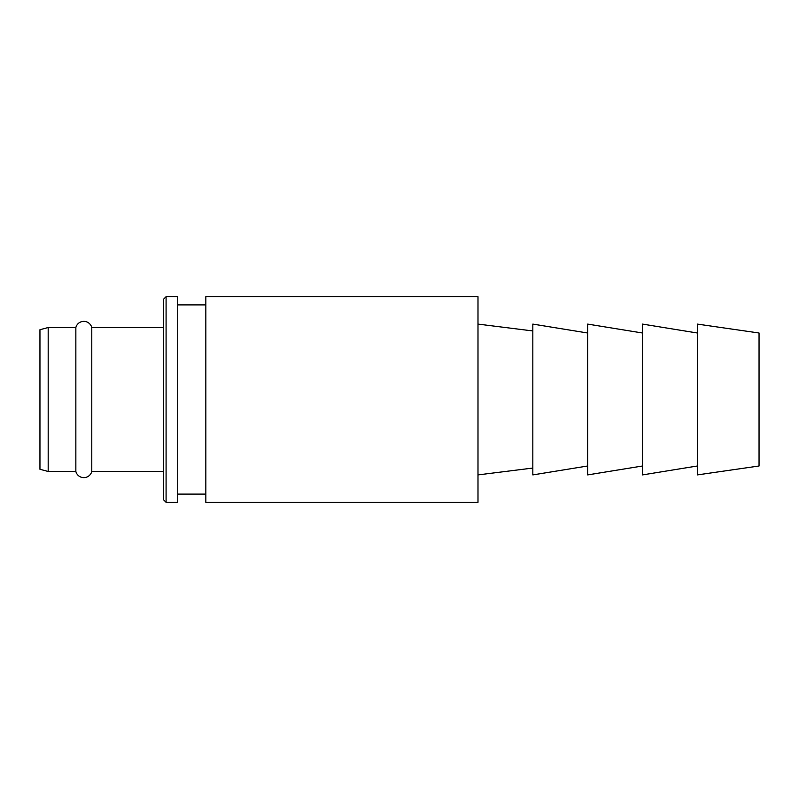 <?xml version="1.0" encoding="UTF-8"?>
<svg xmlns="http://www.w3.org/2000/svg" width="799" height="799" viewBox="0 0 799 799"><rect width="100%" height="100%" fill="white"/><g stroke="black" fill="none" stroke-linecap="round" stroke-linejoin="round"><path stroke-width="1.2" d="M697.357 333.003L642.516 324.094L642.516 474.906L697.357 465.997M759.05 333.003L759.05 465.997L697.357 474.906L697.357 324.094L759.05 333.003M642.516 333.003L587.674 324.094L587.674 474.906L642.516 465.997M477.992 502.331L477.992 296.669L205.842 296.669L205.842 502.331L477.992 502.331M48.18 327.52L39.95 329.727L39.95 469.273L48.18 471.48L48.18 327.52L75.855 327.52A8.23 8.23 0 0 1 91.785 327.52L91.785 471.48A8.23 8.23 0 0 1 75.855 471.48L75.855 327.52M163.346 499.585L163.346 299.415L166.082 296.669L166.082 502.331L163.346 499.585M587.674 333.003L532.833 324.094L532.833 474.906L587.674 465.997M166.082 502.331L177.738 502.331L177.738 296.669L166.082 296.669M532.833 330.946L477.992 324.094M163.346 471.48L91.785 471.48M205.842 494.102L177.738 494.102M75.855 471.48L48.18 471.48M532.833 468.054L477.992 474.906M163.346 327.52L91.785 327.52M205.842 304.898L177.738 304.898"/></g></svg>
